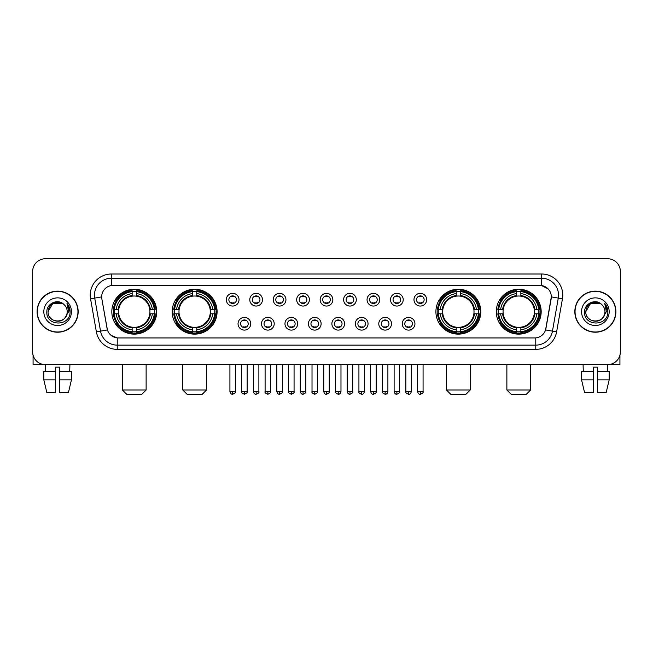 <?xml version="1.0" encoding="UTF-8"?>
<svg xmlns="http://www.w3.org/2000/svg" width="653" height="653" viewBox="0 0 653 653"><rect width="100%" height="100%" fill="white"/><g stroke="black" fill="none" stroke-linecap="round" stroke-linejoin="round"><path stroke-width="0.98" d="M172.204 311.677A22.439 22.439 0 0 0 194.651 334.124A22.439 22.439 0 0 0 217.09 311.677A22.439 22.439 0 0 0 194.651 289.238A22.439 22.439 0 0 0 172.204 311.677M435.91 311.677A22.439 22.439 0 0 0 458.349 334.124A22.439 22.439 0 0 0 480.796 311.677A22.439 22.439 0 0 0 458.349 289.238A22.439 22.439 0 0 0 435.91 311.677M496.288 311.677A22.439 22.439 0 0 0 518.727 334.124A22.439 22.439 0 0 0 541.174 311.677A22.439 22.439 0 0 0 518.727 289.238A22.439 22.439 0 0 0 496.288 311.677M111.826 311.677A22.439 22.439 0 0 0 134.273 334.124A22.439 22.439 0 0 0 156.712 311.677A22.439 22.439 0 0 0 134.273 289.238A22.439 22.439 0 0 0 111.826 311.677M250.752 323.749A6.35 6.35 0 0 1 244.402 330.1A6.35 6.35 0 0 1 238.051 323.749A6.35 6.35 0 0 1 244.402 317.399A6.35 6.35 0 0 1 250.752 323.749M240.59 323.749A3.812 3.812 0 0 0 244.402 327.561A3.812 3.812 0 0 0 248.213 323.749A3.812 3.812 0 0 0 244.402 319.937A3.812 3.812 0 0 0 240.59 323.749M274.211 323.749A6.35 6.35 0 0 1 267.861 330.1A6.35 6.35 0 0 1 261.502 323.749A6.35 6.35 0 0 1 267.861 317.399A6.35 6.35 0 0 1 274.211 323.749M264.049 323.749A3.812 3.812 0 0 0 267.861 327.561A3.812 3.812 0 0 0 271.664 323.749A3.812 3.812 0 0 0 267.861 319.937A3.812 3.812 0 0 0 264.049 323.749M297.662 323.749A6.35 6.35 0 0 1 291.311 330.1A6.35 6.35 0 0 1 284.961 323.749A6.35 6.35 0 0 1 291.311 317.399A6.35 6.35 0 0 1 297.662 323.749M287.5 323.749A3.812 3.812 0 0 0 291.311 327.561A3.812 3.812 0 0 0 295.123 323.749A3.812 3.812 0 0 0 291.311 319.937A3.812 3.812 0 0 0 287.5 323.749M321.121 323.749A6.35 6.35 0 0 1 314.77 330.1A6.35 6.35 0 0 1 308.42 323.749A6.35 6.35 0 0 1 314.77 317.399A6.35 6.35 0 0 1 321.121 323.749M310.959 323.749A3.812 3.812 0 0 0 314.77 327.561A3.812 3.812 0 0 0 318.582 323.749A3.812 3.812 0 0 0 314.77 319.937A3.812 3.812 0 0 0 310.959 323.749M344.58 323.749A6.35 6.35 0 0 1 338.23 330.1A6.35 6.35 0 0 1 331.879 323.749A6.35 6.35 0 0 1 338.23 317.399A6.35 6.35 0 0 1 344.58 323.749M334.418 323.749A3.812 3.812 0 0 0 338.23 327.561A3.812 3.812 0 0 0 342.041 323.749A3.812 3.812 0 0 0 338.23 319.937A3.812 3.812 0 0 0 334.418 323.749M368.039 323.749A6.35 6.35 0 0 1 361.689 330.1A6.35 6.35 0 0 1 355.338 323.749A6.35 6.35 0 0 1 361.689 317.399A6.35 6.35 0 0 1 368.039 323.749M357.877 323.749A3.812 3.812 0 0 0 361.689 327.561A3.812 3.812 0 0 0 365.5 323.749A3.812 3.812 0 0 0 361.689 319.937A3.812 3.812 0 0 0 357.877 323.749M391.498 323.749A6.35 6.35 0 0 1 385.139 330.1A6.35 6.35 0 0 1 378.789 323.749A6.35 6.35 0 0 1 385.139 317.399A6.35 6.35 0 0 1 391.498 323.749M381.336 323.749A3.812 3.812 0 0 0 385.139 327.561A3.812 3.812 0 0 0 388.951 323.749A3.812 3.812 0 0 0 385.139 319.937A3.812 3.812 0 0 0 381.336 323.749M414.949 323.749A6.35 6.35 0 0 1 408.598 330.1A6.35 6.35 0 0 1 402.248 323.749A6.35 6.35 0 0 1 408.598 317.399A6.35 6.35 0 0 1 414.949 323.749M404.787 323.749A3.812 3.812 0 0 0 408.598 327.561A3.812 3.812 0 0 0 412.41 323.749A3.812 3.812 0 0 0 408.598 319.937A3.812 3.812 0 0 0 404.787 323.749M239.022 299.694A6.35 6.35 0 0 1 232.672 306.053A6.35 6.35 0 0 1 226.322 299.694A6.35 6.35 0 0 1 232.672 293.344A6.35 6.35 0 0 1 239.022 299.694M228.86 299.694A3.812 3.812 0 0 0 232.672 303.506A3.812 3.812 0 0 0 236.484 299.694A3.812 3.812 0 0 0 232.672 295.891A3.812 3.812 0 0 0 228.86 299.694M262.482 299.694A6.35 6.35 0 0 1 256.131 306.053A6.35 6.35 0 0 1 249.781 299.694A6.35 6.35 0 0 1 256.131 293.344A6.35 6.35 0 0 1 262.482 299.694M252.319 299.694A3.812 3.812 0 0 0 256.131 303.506A3.812 3.812 0 0 0 259.943 299.694A3.812 3.812 0 0 0 256.131 295.891A3.812 3.812 0 0 0 252.319 299.694M285.941 299.694A6.35 6.35 0 0 1 279.582 306.053A6.35 6.35 0 0 1 273.232 299.694A6.35 6.35 0 0 1 279.582 293.344A6.35 6.35 0 0 1 285.941 299.694M275.778 299.694A3.812 3.812 0 0 0 279.582 303.506A3.812 3.812 0 0 0 283.394 299.694A3.812 3.812 0 0 0 279.582 295.891A3.812 3.812 0 0 0 275.778 299.694M309.391 299.694A6.35 6.35 0 0 1 303.041 306.053A6.35 6.35 0 0 1 296.691 299.694A6.35 6.35 0 0 1 303.041 293.344A6.35 6.35 0 0 1 309.391 299.694M299.229 299.694A3.812 3.812 0 0 0 303.041 303.506A3.812 3.812 0 0 0 306.853 299.694A3.812 3.812 0 0 0 303.041 295.891A3.812 3.812 0 0 0 299.229 299.694M332.85 299.694A6.35 6.35 0 0 1 326.5 306.053A6.35 6.35 0 0 1 320.15 299.694A6.35 6.35 0 0 1 326.5 293.344A6.35 6.35 0 0 1 332.85 299.694M322.688 299.694A3.812 3.812 0 0 0 326.5 303.506A3.812 3.812 0 0 0 330.312 299.694A3.812 3.812 0 0 0 326.5 295.891A3.812 3.812 0 0 0 322.688 299.694M356.309 299.694A6.35 6.35 0 0 1 349.959 306.053A6.35 6.35 0 0 1 343.609 299.694A6.35 6.35 0 0 1 349.959 293.344A6.35 6.35 0 0 1 356.309 299.694M346.147 299.694A3.812 3.812 0 0 0 349.959 303.506A3.812 3.812 0 0 0 353.771 299.694A3.812 3.812 0 0 0 349.959 295.891A3.812 3.812 0 0 0 346.147 299.694M379.768 299.694A6.35 6.35 0 0 1 373.418 306.053A6.35 6.35 0 0 1 367.059 299.694A6.35 6.35 0 0 1 373.418 293.344A6.35 6.35 0 0 1 379.768 299.694M369.606 299.694A3.812 3.812 0 0 0 373.418 303.506A3.812 3.812 0 0 0 377.222 299.694A3.812 3.812 0 0 0 373.418 295.891A3.812 3.812 0 0 0 369.606 299.694M403.219 299.694A6.35 6.35 0 0 1 396.869 306.053A6.35 6.35 0 0 1 390.518 299.694A6.35 6.35 0 0 1 396.869 293.344A6.35 6.35 0 0 1 403.219 299.694M393.057 299.694A3.812 3.812 0 0 0 396.869 303.506A3.812 3.812 0 0 0 400.681 299.694A3.812 3.812 0 0 0 396.869 295.891A3.812 3.812 0 0 0 393.057 299.694M426.678 299.694A6.35 6.35 0 0 1 420.328 306.053A6.35 6.35 0 0 1 413.978 299.694A6.35 6.35 0 0 1 420.328 293.344A6.35 6.35 0 0 1 426.678 299.694M416.516 299.694A3.812 3.812 0 0 0 420.328 303.506A3.812 3.812 0 0 0 424.14 299.694A3.812 3.812 0 0 0 420.328 295.891A3.812 3.812 0 0 0 416.516 299.694M96.383 331.871L90.555 298.845A21.174 21.174 0 0 1 111.402 273.999L541.598 273.999A21.174 21.174 0 0 1 562.445 298.845L556.617 331.871A21.174 21.174 0 0 1 535.77 349.363L117.23 349.363A21.174 21.174 0 0 1 96.383 331.871L100.546 331.136L94.726 298.111A16.937 16.937 0 0 1 111.402 278.227L541.598 278.227A16.937 16.937 0 0 1 558.274 298.111L552.454 331.136A16.937 16.937 0 0 1 535.77 345.127L117.23 345.127A16.937 16.937 0 0 1 100.546 331.136L107.418 329.92L101.844 298.845A11.436 11.436 0 0 1 113.1 285.426L539.9 285.426A11.436 11.436 0 0 1 551.156 298.845L545.932 328.483A11.436 11.436 0 0 1 534.676 337.936L118.324 337.936A11.436 11.436 0 0 1 107.068 328.483L101.844 298.845L101.795 295.164M113.842 313.799A20.537 20.537 0 0 1 113.842 309.563M498.304 313.799A20.537 20.537 0 0 1 498.304 309.563M437.926 313.799A20.537 20.537 0 0 1 437.926 309.563M174.22 313.799A20.537 20.537 0 0 1 174.22 309.563M37.099 311.677A20.537 20.537 0 0 0 57.635 332.214A20.537 20.537 0 0 0 78.164 311.677A20.537 20.537 0 0 0 57.635 291.148A20.537 20.537 0 0 0 37.099 311.677M574.836 311.677A20.537 20.537 0 0 0 595.365 332.214A20.537 20.537 0 0 0 615.901 311.677A20.537 20.537 0 0 0 595.365 291.148A20.537 20.537 0 0 0 574.836 311.677M111.402 273.999L111.402 285.557L539.9 285.426L541.598 285.557L547.981 288.773M534.676 337.936L118.324 337.936M117.23 349.363L117.23 337.879L111.124 335.381M562.445 298.845L551.336 296.886L545.582 329.92L556.617 331.871M620.35 271.452A12.701 12.701 0 0 0 607.649 258.751L45.351 258.751A12.701 12.701 0 0 0 32.65 271.452L32.65 351.902A12.701 12.701 0 0 0 45.351 364.611L607.649 364.611A12.701 12.701 0 0 0 620.35 351.902L620.35 271.452L620.35 351.902M32.65 271.452L32.65 351.902M607.649 258.751L45.351 258.751M45.539 371.386L45.351 364.611L607.649 364.611L607.461 371.386M77.952 311.677A20.325 20.325 0 0 0 57.635 291.36A20.325 20.325 0 0 0 37.311 311.677A20.325 20.325 0 0 0 57.635 332.002A20.325 20.325 0 0 0 77.952 311.677M63.904 304.453A9.566 9.566 0 0 1 67.202 311.677C67.79 324.027 47.473 324.027 48.061 311.677L52.844 303.392L62.419 303.392L63.904 304.453C58.027 298.299 46.722 303.367 46.828 311.677C45.751 326.451 69.7 326.843 70.091 312.395L70.108 311.677C70.075 308.543 69.03 305.784 66.981 303.408L68.63 311.677L64.965 317.831A9.566 9.566 0 0 0 67.202 311.677C67.79 324.027 47.473 324.027 48.061 311.677C48.991 304.804 52.934 301.702 59.888 302.38M64.965 317.831C59.888 324.696 47.563 320.305 48.061 311.677M43.824 311.677A13.803 13.803 0 0 0 57.635 325.488A13.803 13.803 0 0 0 71.438 311.677A13.803 13.803 0 0 0 57.635 297.874A13.803 13.803 0 0 0 43.824 311.677M67.071 303.514L70.108 312.044M33.074 355.159L33.074 364.611L82.188 364.611M43.816 371.386L43.816 379.85L46.828 392.551L43.816 379.85L43.816 371.386L55.513 371.386L55.513 367.149L59.75 367.149L59.75 371.386L71.446 371.386L71.446 379.85L68.434 392.551L71.446 379.85L59.75 379.85L59.75 371.386L59.75 392.551L68.434 392.551M69.912 364.611L69.724 371.386M55.513 371.386L55.513 392.551L46.828 392.551M43.816 379.85L55.513 379.85M615.689 311.677A20.325 20.325 0 0 0 595.365 291.36A20.325 20.325 0 0 0 575.048 311.677A20.325 20.325 0 0 0 595.365 332.002A20.325 20.325 0 0 0 615.689 311.677M601.633 304.453A9.566 9.566 0 0 1 604.939 311.677C605.527 324.027 585.21 324.027 585.798 311.677L590.581 303.392L600.156 303.392L601.633 304.453C595.765 298.299 584.459 303.367 584.566 311.677C583.488 326.451 607.437 326.843 607.829 312.395L607.845 311.677C607.812 308.543 606.768 305.784 604.719 303.408L606.368 311.677L602.703 317.831A9.566 9.566 0 0 0 604.939 311.677C605.527 324.027 585.21 324.027 585.798 311.677C586.729 304.804 590.671 301.702 597.626 302.38M602.703 317.831C597.626 324.696 585.3 320.305 585.798 311.677M581.562 311.677A13.803 13.803 0 0 0 595.365 325.488A13.803 13.803 0 0 0 609.176 311.677A13.803 13.803 0 0 0 595.365 297.874A13.803 13.803 0 0 0 581.562 311.677M604.809 303.514L607.845 312.044M141.889 394.249L126.649 394.249L122.413 390.012L146.125 390.012L141.889 394.249M136.387 331.724L136.387 332.573A21.002 21.002 0 0 0 155.161 313.799L154.312 313.799A20.153 20.153 0 0 1 136.387 331.724L136.387 329.765A18.211 18.211 0 0 0 152.353 313.799L149.79 313.799A15.664 15.664 0 0 0 136.387 296.16L136.387 291.638A20.153 20.153 0 0 1 154.312 309.563L155.161 309.563A21.002 21.002 0 0 0 136.387 290.789L136.387 291.638M114.226 313.799L113.377 313.799A21.002 21.002 0 0 0 132.151 332.573L132.151 331.724A20.153 20.153 0 0 1 114.226 313.799L116.185 313.799A18.211 18.211 0 0 0 132.151 329.765L132.151 327.202A15.664 15.664 0 0 0 149.79 313.799L150.419 313.799A16.284 16.284 0 0 1 136.387 327.83L136.387 329.765M132.151 291.638L132.151 290.789A21.002 21.002 0 0 0 113.377 309.563L114.226 309.563A20.153 20.153 0 0 1 132.151 291.638L132.151 293.597A18.211 18.211 0 0 0 116.185 309.563L118.748 309.563A15.664 15.664 0 0 0 132.151 327.202L132.151 327.83A16.284 16.284 0 0 1 118.12 313.799L116.185 313.799M114.267 313.799A20.112 20.112 0 0 1 114.267 309.563M136.387 291.679A20.112 20.112 0 0 0 132.151 291.679M154.271 309.563A20.112 20.112 0 0 1 154.271 313.799M154.312 309.563L152.353 309.563A18.211 18.211 0 0 0 136.387 293.597M152.353 313.799L154.312 313.799M132.151 329.765L132.151 331.724M149.79 309.563L152.353 309.563M136.387 327.226L136.387 327.83M132.151 327.202A15.664 15.664 0 0 1 118.748 313.799L118.12 313.799M136.387 331.683A20.112 20.112 0 0 1 132.151 331.683M116.185 309.563L114.226 309.563M132.151 296.127L132.151 293.597M136.387 296.16A15.664 15.664 0 0 0 118.748 309.563L118.12 309.563A16.284 16.284 0 0 1 132.151 295.531M136.387 296.136L136.387 295.531A16.284 16.284 0 0 1 150.419 309.563M116.65 300.249L115.45 300.249A22.014 22.014 0 0 1 156.287 311.677A22.014 22.014 0 0 1 115.45 323.113L116.65 323.113M202.267 394.249L187.027 394.249L182.791 390.012L206.503 390.012L202.267 394.249M196.765 331.724L196.765 332.573A21.002 21.002 0 0 0 215.539 313.799L214.69 313.799A20.153 20.153 0 0 1 196.765 331.724L196.765 329.765A18.211 18.211 0 0 0 212.731 313.799L210.168 313.799A15.664 15.664 0 0 0 196.765 296.16L196.765 291.638A20.153 20.153 0 0 1 214.69 309.563L215.539 309.563A21.002 21.002 0 0 0 196.765 290.789L196.765 291.638M174.604 313.799L173.755 313.799A21.002 21.002 0 0 0 192.529 332.573L192.529 331.724A20.153 20.153 0 0 1 174.604 313.799L176.563 313.799A18.211 18.211 0 0 0 192.529 329.765L192.529 327.202A15.664 15.664 0 0 0 210.168 313.799L210.797 313.799A16.284 16.284 0 0 1 196.765 327.83L196.765 329.765M192.529 291.638L192.529 290.789A21.002 21.002 0 0 0 173.755 309.563L174.604 309.563A20.153 20.153 0 0 1 192.529 291.638L192.529 293.597A18.211 18.211 0 0 0 176.563 309.563L179.126 309.563A15.664 15.664 0 0 0 192.529 327.202L192.529 327.83A16.284 16.284 0 0 1 178.498 313.799L176.563 313.799M174.645 313.799A20.112 20.112 0 0 1 174.645 309.563M196.765 291.679A20.112 20.112 0 0 0 192.529 291.679M214.649 309.563A20.112 20.112 0 0 1 214.649 313.799M214.69 309.563L212.731 309.563A18.211 18.211 0 0 0 196.765 293.597M212.731 313.799L214.69 313.799M192.529 329.765L192.529 331.724M210.168 309.563L212.731 309.563M196.765 327.226L196.765 327.83M192.529 327.202A15.664 15.664 0 0 1 179.126 313.799L178.498 313.799M196.765 331.683A20.112 20.112 0 0 1 192.529 331.683M176.563 309.563L174.604 309.563M192.529 296.127L192.529 293.597M196.765 296.16A15.664 15.664 0 0 0 179.126 309.563L178.498 309.563A16.284 16.284 0 0 1 192.529 295.531M196.765 296.136L196.765 295.531A16.284 16.284 0 0 1 210.797 309.563M177.028 300.249L175.828 300.249A22.014 22.014 0 0 1 216.665 311.677A22.014 22.014 0 0 1 175.828 323.113L177.028 323.113M465.973 394.249L450.733 394.249L446.497 390.012L470.209 390.012L465.973 394.249M460.471 331.724L460.471 332.573A21.002 21.002 0 0 0 479.245 313.799L478.396 313.799A20.153 20.153 0 0 1 460.471 331.724L460.471 329.765A18.211 18.211 0 0 0 476.437 313.799L473.874 313.799A15.664 15.664 0 0 0 460.471 296.16L460.471 291.638A20.153 20.153 0 0 1 478.396 309.563L479.245 309.563A21.002 21.002 0 0 0 460.471 290.789L460.471 291.638M438.31 313.799L437.461 313.799A21.002 21.002 0 0 0 456.235 332.573L456.235 331.724A20.153 20.153 0 0 1 438.31 313.799L440.269 313.799A18.211 18.211 0 0 0 456.235 329.765L456.235 327.202A15.664 15.664 0 0 0 473.874 313.799L474.502 313.799A16.284 16.284 0 0 1 460.471 327.83L460.471 329.765M456.235 291.638L456.235 290.789A21.002 21.002 0 0 0 437.461 309.563L438.31 309.563A20.153 20.153 0 0 1 456.235 291.638L456.235 293.597A18.211 18.211 0 0 0 440.269 309.563L442.832 309.563A15.664 15.664 0 0 0 456.235 327.202L456.235 327.83A16.284 16.284 0 0 1 442.203 313.799L440.269 313.799M438.351 313.799A20.112 20.112 0 0 1 438.351 309.563M460.471 291.679A20.112 20.112 0 0 0 456.235 291.679M478.355 309.563A20.112 20.112 0 0 1 478.355 313.799M478.396 309.563L476.437 309.563A18.211 18.211 0 0 0 460.471 293.597M476.437 313.799L478.396 313.799M456.235 329.765L456.235 331.724M473.874 309.563L476.437 309.563M460.471 327.226L460.471 327.83M456.235 327.202A15.664 15.664 0 0 1 442.832 313.799L442.203 313.799M460.471 331.683A20.112 20.112 0 0 1 456.235 331.683M440.269 309.563L438.31 309.563M456.235 296.127L456.235 293.597M460.471 296.16A15.664 15.664 0 0 0 442.832 309.563L442.203 309.563A16.284 16.284 0 0 1 456.235 295.531M460.471 296.136L460.471 295.531A16.284 16.284 0 0 1 474.502 309.563M440.734 300.249L439.534 300.249A22.014 22.014 0 0 1 480.371 311.677A22.014 22.014 0 0 1 439.534 323.113L440.734 323.113M526.351 394.249L511.111 394.249L506.875 390.012L530.587 390.012L526.351 394.249M520.849 331.724L520.849 332.573A21.002 21.002 0 0 0 539.623 313.799L538.774 313.799A20.153 20.153 0 0 1 520.849 331.724L520.849 329.765A18.211 18.211 0 0 0 536.815 313.799L534.252 313.799A15.664 15.664 0 0 0 520.849 296.16L520.849 291.638A20.153 20.153 0 0 1 538.774 309.563L539.623 309.563A21.002 21.002 0 0 0 520.849 290.789L520.849 291.638M498.688 313.799L497.839 313.799A21.002 21.002 0 0 0 516.613 332.573L516.613 331.724A20.153 20.153 0 0 1 498.688 313.799L500.647 313.799A18.211 18.211 0 0 0 516.613 329.765L516.613 327.202A15.664 15.664 0 0 0 534.252 313.799L534.88 313.799A16.284 16.284 0 0 1 520.849 327.83L520.849 329.765M516.613 291.638L516.613 290.789A21.002 21.002 0 0 0 497.839 309.563L498.688 309.563A20.153 20.153 0 0 1 516.613 291.638L516.613 293.597A18.211 18.211 0 0 0 500.647 309.563L503.21 309.563A15.664 15.664 0 0 0 516.613 327.202L516.613 327.83A16.284 16.284 0 0 1 502.581 313.799L500.647 313.799M498.729 313.799A20.112 20.112 0 0 1 498.729 309.563M520.849 291.679A20.112 20.112 0 0 0 516.613 291.679M538.733 309.563A20.112 20.112 0 0 1 538.733 313.799M538.774 309.563L536.815 309.563A18.211 18.211 0 0 0 520.849 293.597M536.815 313.799L538.774 313.799M516.613 329.765L516.613 331.724M534.252 309.563L536.815 309.563M520.849 327.226L520.849 327.83M516.613 327.202A15.664 15.664 0 0 1 503.21 313.799L502.581 313.799M520.849 331.683A20.112 20.112 0 0 1 516.613 331.683M500.647 309.563L498.688 309.563M516.613 296.127L516.613 293.597M520.849 296.16A15.664 15.664 0 0 0 503.21 309.563L502.581 309.563A16.284 16.284 0 0 1 516.613 295.531M520.849 296.136L520.849 295.531A16.284 16.284 0 0 1 534.88 309.563M501.112 300.249L499.912 300.249A22.014 22.014 0 0 1 540.749 311.677A22.014 22.014 0 0 1 499.912 323.113L501.112 323.113M231.399 303.294L231.399 302.69A3.249 3.249 0 0 0 233.945 302.69L233.945 303.294M233.945 296.103L233.945 296.707A3.249 3.249 0 0 0 231.399 296.707L231.399 296.103M254.858 303.294L254.858 302.69A3.249 3.249 0 0 0 257.396 302.69L257.396 303.294M257.396 296.103L257.396 296.707A3.249 3.249 0 0 0 254.858 296.707L254.858 296.103M278.317 303.294L278.317 302.69A3.249 3.249 0 0 0 280.855 302.69L280.855 303.294M280.855 296.103L280.855 296.707A3.249 3.249 0 0 0 278.317 296.707L278.317 296.103M301.776 303.294L301.776 302.69A3.249 3.249 0 0 0 304.314 302.69L304.314 303.294M304.314 296.103L304.314 296.707A3.249 3.249 0 0 0 301.776 296.707L301.776 296.103M325.227 303.294L325.227 302.69A3.249 3.249 0 0 0 327.773 302.69L327.773 303.294M327.773 296.103L327.773 296.707A3.249 3.249 0 0 0 325.227 296.707L325.227 296.103M348.686 303.294L348.686 302.69A3.249 3.249 0 0 0 351.224 302.69L351.224 303.294M351.224 296.103L351.224 296.707A3.249 3.249 0 0 0 348.686 296.707L348.686 296.103M372.145 303.294L372.145 302.69A3.249 3.249 0 0 0 374.683 302.69L374.683 303.294M374.683 296.103L374.683 296.707A3.249 3.249 0 0 0 372.145 296.707L372.145 296.103M395.604 303.294L395.604 302.69A3.249 3.249 0 0 0 398.142 302.69L398.142 303.294M398.142 296.103L398.142 296.707A3.249 3.249 0 0 0 395.604 296.707L395.604 296.103M419.055 303.294L419.055 302.69A3.249 3.249 0 0 0 421.601 302.69L421.601 303.294M421.601 296.103L421.601 296.707A3.249 3.249 0 0 0 419.055 296.707L419.055 296.103M243.128 327.341L243.128 326.737A3.249 3.249 0 0 0 245.667 326.737L245.667 327.341M245.667 320.158L245.667 320.762A3.249 3.249 0 0 0 243.128 320.762L243.128 320.158M266.587 327.341L266.587 326.737A3.249 3.249 0 0 0 269.126 326.737L269.126 327.341M269.126 320.158L269.126 320.762A3.249 3.249 0 0 0 266.587 320.762L266.587 320.158M290.046 327.341L290.046 326.737A3.249 3.249 0 0 0 292.585 326.737L292.585 327.341M292.585 320.158L292.585 320.762A3.249 3.249 0 0 0 290.046 320.762L290.046 320.158M313.497 327.341L313.497 326.737A3.249 3.249 0 0 0 316.044 326.737L316.044 327.341M316.044 320.158L316.044 320.762A3.249 3.249 0 0 0 313.497 320.762L313.497 320.158M336.956 327.341L336.956 326.737A3.249 3.249 0 0 0 339.503 326.737L339.503 327.341M339.503 320.158L339.503 320.762A3.249 3.249 0 0 0 336.956 320.762L336.956 320.158M360.415 327.341L360.415 326.737A3.249 3.249 0 0 0 362.954 326.737L362.954 327.341M362.954 320.158L362.954 320.762A3.249 3.249 0 0 0 360.415 320.762L360.415 320.158M383.874 327.341L383.874 326.737A3.249 3.249 0 0 0 386.413 326.737L386.413 327.341M386.413 320.158L386.413 320.762A3.249 3.249 0 0 0 383.874 320.762L383.874 320.158M407.333 327.341L407.333 326.737A3.249 3.249 0 0 0 409.872 326.737L409.872 327.341M409.872 320.158L409.872 320.762A3.249 3.249 0 0 0 407.333 320.762L407.333 320.158M619.926 355.159L619.926 364.611L570.812 364.611M593.25 371.386L593.25 379.85L581.554 379.85L584.566 392.551L581.554 379.85L581.554 371.386L593.25 371.386L593.25 367.149L597.487 367.149L597.487 371.386L609.184 371.386L609.184 379.85L606.172 392.551L609.184 379.85L597.487 379.85L597.487 371.386M593.25 379.85L593.25 392.551L584.566 392.551M606.172 392.551L597.487 392.551L597.487 379.85M583.088 364.611L583.276 371.386M541.598 273.999L541.598 285.557M90.555 298.845L94.726 298.111A16.937 16.937 0 0 1 94.465 295.164M94.726 298.111L101.664 296.886M535.77 337.879L535.77 349.363M136.387 327.202A15.664 15.664 0 0 0 149.79 313.799M132.151 331.871A20.3 20.3 0 0 0 136.387 331.871M154.459 313.799A20.3 20.3 0 0 0 154.459 309.563M136.387 291.491A20.3 20.3 0 0 0 132.151 291.491M196.765 327.202A15.664 15.664 0 0 0 210.168 313.799M192.529 331.871A20.3 20.3 0 0 0 196.765 331.871M214.837 313.799A20.3 20.3 0 0 0 214.837 309.563M196.765 291.491A20.3 20.3 0 0 0 192.529 291.491M460.471 327.202A15.664 15.664 0 0 0 473.874 313.799M456.235 331.871A20.3 20.3 0 0 0 460.471 331.871M478.543 313.799A20.3 20.3 0 0 0 478.543 309.563M460.471 291.491A20.3 20.3 0 0 0 456.235 291.491M520.849 327.202A15.664 15.664 0 0 0 534.252 313.799M516.613 331.871A20.3 20.3 0 0 0 520.849 331.871M538.921 313.799A20.3 20.3 0 0 0 538.921 309.563M520.849 291.491A20.3 20.3 0 0 0 516.613 291.491M232.672 391.498L229.921 391.498C230.403 393.457 231.317 394.371 232.672 394.249L232.672 391.498L235.423 391.498L235.423 364.611M256.131 391.498L253.372 391.498C253.854 393.457 254.776 394.371 256.131 394.249L256.131 391.498L258.882 391.498L258.882 364.611M279.582 391.498L276.831 391.498C277.313 393.457 278.235 394.371 279.582 394.249L279.582 391.498L282.341 391.498L282.341 364.611M303.041 391.498L300.29 391.498C300.772 393.457 301.686 394.371 303.041 394.249L303.041 391.498L305.792 391.498L305.792 364.611M326.5 391.498L323.749 391.498C324.231 393.457 325.145 394.371 326.5 394.249L326.5 391.498L329.251 391.498L329.251 364.611M349.959 391.498L347.208 391.498C347.682 393.457 348.604 394.371 349.959 394.249L349.959 391.498L352.71 391.498L352.71 364.611M373.418 391.498L370.659 391.498C371.141 393.457 372.063 394.371 373.418 394.249L373.418 391.498L376.169 391.498L376.169 364.611M396.869 391.498L394.118 391.498C394.6 393.457 395.514 394.371 396.869 394.249L396.869 391.498L399.628 391.498L399.628 364.611M420.328 391.498L417.577 391.498C418.059 393.457 418.973 394.371 420.328 394.249L420.328 391.498L423.079 391.498L423.079 364.611M244.402 391.498L241.651 391.498C241.088 392.371 242.01 393.294 244.402 394.249L244.402 391.498L247.152 391.498L247.152 364.611M267.861 391.498L265.102 391.498C264.547 392.371 265.461 393.294 267.861 394.249L267.861 391.498L270.611 391.498L270.611 364.611M291.311 391.498L288.561 391.498C288.006 392.371 288.92 393.294 291.311 394.249L291.311 391.498L294.07 391.498L294.07 364.611M314.77 391.498L312.02 391.498C311.465 392.371 312.379 393.294 314.77 394.249L314.77 391.498L317.521 391.498L317.521 364.611M338.23 391.498L335.479 391.498C334.916 392.371 335.838 393.294 338.23 394.249L338.23 391.498L340.98 391.498L340.98 364.611M361.689 391.498L358.93 391.498C358.375 392.371 359.289 393.294 361.689 394.249L361.689 391.498L364.439 391.498L364.439 364.611M385.139 391.498L382.389 391.498C381.834 392.371 382.748 393.294 385.139 394.249L385.139 391.498L387.898 391.498L387.898 364.611M408.598 391.498L405.848 391.498C405.293 392.371 406.207 393.294 408.598 394.249L408.598 391.498L411.349 391.498L411.349 364.611M146.125 364.611L146.125 390.012M122.413 364.611L122.413 390.012M206.503 364.611L206.503 390.012M182.791 364.611L182.791 390.012M470.209 364.611L470.209 390.012M446.497 364.611L446.497 390.012M530.587 364.611L530.587 390.012M506.875 364.611L506.875 390.012M229.921 391.498L229.921 364.611M235.423 391.498C235.978 392.371 235.064 393.294 232.672 394.249M253.372 391.498L253.372 364.611M258.882 391.498C259.437 392.371 258.523 393.294 256.131 394.249M276.831 391.498L276.831 364.611M282.341 391.498C282.896 392.371 281.982 393.294 279.582 394.249M300.29 391.498L300.29 364.611M305.792 391.498C306.355 392.371 305.433 393.294 303.041 394.249M323.749 391.498L323.749 364.611M329.251 391.498C329.814 392.371 328.892 393.294 326.5 394.249M347.208 391.498L347.208 364.611M352.71 391.498C353.265 392.371 352.351 393.294 349.959 394.249M370.659 391.498L370.659 364.611M376.169 391.498C376.724 392.371 375.81 393.294 373.418 394.249M394.118 391.498L394.118 364.611M399.628 391.498C400.183 392.371 399.269 393.294 396.869 394.249M417.577 391.498L417.577 364.611M423.079 391.498C423.642 392.371 422.72 393.294 420.328 394.249M241.651 391.498L241.651 364.611M247.152 391.498C247.707 392.371 246.793 393.294 244.402 394.249M265.102 391.498L265.102 364.611M270.611 391.498C271.166 392.371 270.252 393.294 267.861 394.249M288.561 391.498L288.561 364.611M294.07 391.498C294.625 392.371 293.711 393.294 291.311 394.249M312.02 391.498L312.02 364.611M317.521 391.498C318.084 392.371 317.162 393.294 314.77 394.249M335.479 391.498L335.479 364.611M340.98 391.498C340.499 393.457 339.584 394.371 338.23 394.249M358.93 391.498L358.93 364.611M364.439 391.498C363.958 393.457 363.044 394.371 361.689 394.249M382.389 391.498L382.389 364.611M387.898 391.498C387.417 393.457 386.494 394.371 385.139 394.249M405.848 391.498L405.848 364.611M411.349 391.498C410.876 393.457 409.953 394.371 408.598 394.249"/></g></svg>
